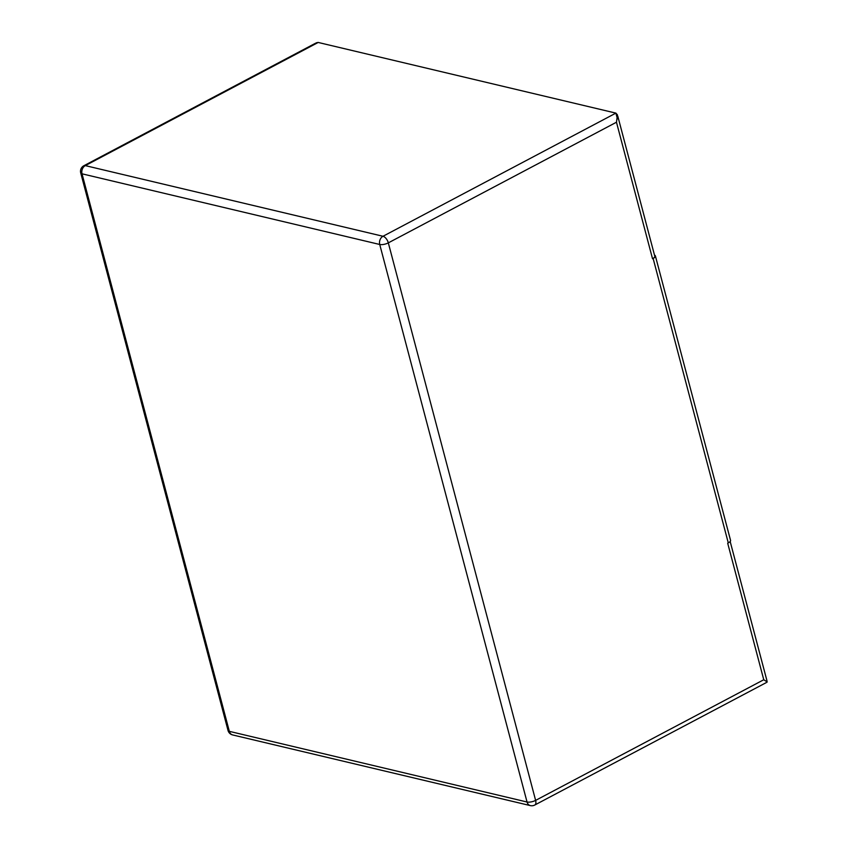 <?xml version="1.0" encoding="UTF-8"?>
<svg xmlns="http://www.w3.org/2000/svg" width="848" height="848" viewBox="0 0 848 848"><rect width="100%" height="100%" fill="white"/><g stroke="black" fill="none" stroke-linecap="round" stroke-linejoin="round"><path stroke-width="1.27" d="M314.237 44.541L316.346 42.803L318.201 42.453L615.902 113.113L382.999 236.274A6.286 4.918 103.4 0 0 379.734 244.478L527.043 802.007L229.331 731.347L82.033 173.819L379.734 244.478A6.286 2.215 -14.8 0 0 388.32 242.867L535.618 800.385A6.286 2.215 165.2 0 1 527.043 802.007A6.286 4.918 103.4 0 0 530.35 805.6A6.286 6.286 0 0 0 534.749 805.038A6.286 3.233 -117.9 0 0 535.618 800.385L763.762 679.746L767.281 681.983M617.779 116.134L654.794 256.244A6.286 2.215 -14.8 0 1 652.536 258.757L653.13 258.449L728.284 542.89L727.69 543.208L763.762 679.746M728.284 542.89A6.286 2.215 -14.8 0 0 730.552 540.377L655.398 255.937A6.286 2.215 -14.8 0 0 654.508 255.142M653.13 258.449A6.286 2.215 -14.8 0 0 655.398 255.937M652.536 258.757L616.464 122.229L617.471 114.957L615.902 113.113L617.439 118.911M318.201 42.453L85.298 165.614L382.999 236.274A6.286 3.233 -117.9 0 1 388.32 242.867L616.464 122.229M85.298 165.614A6.286 3.233 -117.9 0 0 83.857 165.742A6.286 6.286 0 0 0 80.719 172.907A6.286 2.215 -14.8 0 0 82.033 173.819A6.286 4.918 -76.6 0 1 85.298 165.614M530.35 805.6L232.649 734.94A6.286 4.918 -76.6 0 1 229.331 731.347A6.286 2.215 165.2 0 1 228.017 730.425L80.719 172.907M730.17 541.501L766.974 680.806M315.477 43.259L83.857 165.742M766.369 682.555L534.749 805.038M228.017 730.425A6.286 6.286 0 0 0 232.649 734.94"/></g></svg>
